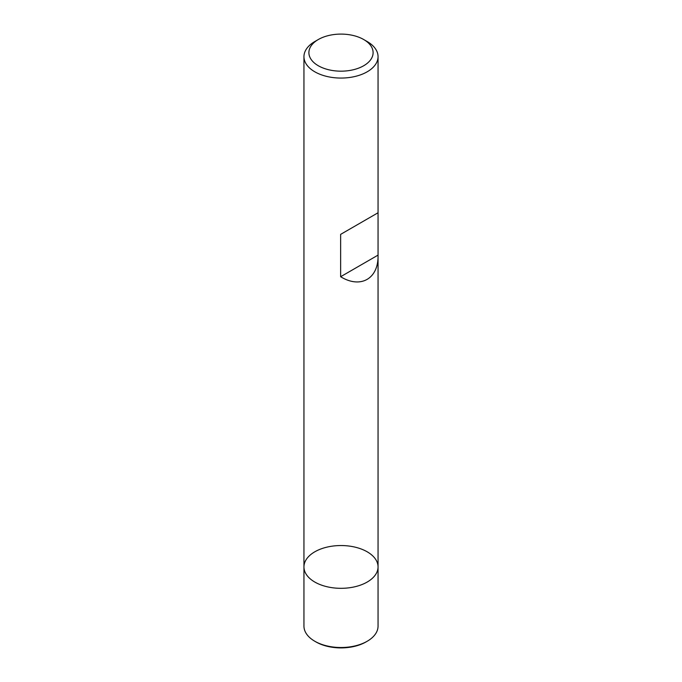 <?xml version="1.0" encoding="UTF-8"?>
<svg xmlns="http://www.w3.org/2000/svg" width="682" height="682" viewBox="0 0 682 682"><rect width="100%" height="100%" fill="white"/><g stroke="black" fill="none" stroke-linecap="round" stroke-linejoin="round"><path stroke-width="1.02" d="M367.197 41.551L363.711 39.53A32.114 18.542 0 0 0 363.702 39.53L367.197 41.551A37.05 21.389 180 0 1 378.05 56.674A37.05 21.389 180 0 1 341 78.063A37.05 21.389 180 0 1 303.95 56.674A37.05 21.389 180 0 1 314.803 41.551L318.289 39.53A32.114 18.542 0 0 0 318.298 65.745A32.114 18.542 0 0 0 363.702 65.745A32.114 18.542 0 0 0 363.711 39.53A32.114 18.542 0 0 0 318.289 39.53M303.95 566.93L303.95 626.127A37.05 21.389 0 0 0 314.803 641.251A37.05 21.389 0 0 0 367.197 641.251A37.05 21.389 0 0 0 378.05 626.127L378.05 566.93A37.05 21.389 180 0 1 341 588.319A37.05 21.389 180 0 1 303.95 566.93A37.05 21.389 0 0 0 314.803 582.053A37.05 21.389 0 0 0 355.177 586.691A37.05 21.389 0 0 0 378.05 566.93A37.05 21.389 0 0 0 341 545.54A37.05 21.389 0 0 0 303.95 566.93L303.95 56.674M378.05 212.767L340.633 234.369L340.633 276.722C360.565 288.955 378.476 278.819 378.05 255.545L378.05 212.767L340.633 234.369M378.05 255.119L340.633 276.722M315.937 641.907L314.803 641.251L315.937 641.907A35.447 20.469 0 0 0 366.063 641.907L367.197 641.251M378.05 566.93L378.05 255.545M378.05 212.758L378.05 56.674"/></g></svg>
